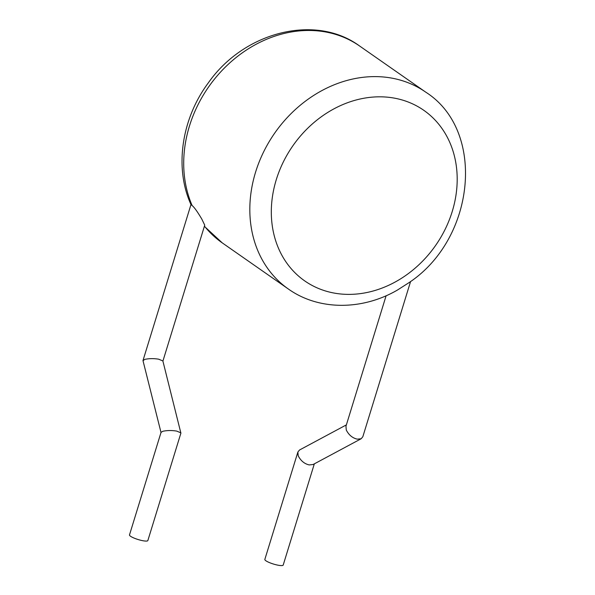 <?xml version="1.0" encoding="UTF-8"?>
<svg xmlns="http://www.w3.org/2000/svg" width="595" height="595" viewBox="0 0 595 595"><rect width="100%" height="100%" fill="white"/><g stroke="black" fill="none" stroke-linecap="round" stroke-linejoin="round"><path stroke-width="0.89" d="M190.973 204.546L192.14 205.558A120.026 100.436 -55.1 0 1 189.441 126.073A120.026 100.436 -55.1 0 1 359.633 46.023L425.752 92.158A120.026 100.436 124.9 0 0 255.56 172.208A120.026 100.436 124.9 0 0 288.382 289.021L222.262 242.886A120.026 100.436 -55.1 0 1 204.435 226.122M288.382 289.021C318.437 310.471 361.812 310.664 397.326 290.122L409.07 282.61C475.509 238.506 486.1 130.536 425.752 92.158M162.904 361.106L204.732 225.155L201.794 219.057C197.466 211.746 194.253 207.246 192.14 205.558M161.007 432.483L143.008 360.711L144.823 359.373C149.196 358.45 153.815 358.391 158.687 359.194L162.874 360.964L180.895 433.138L147.85 540.558A9.602 1.882 17.1 0 1 142.986 540.743A9.602 1.882 17.1 0 1 133.704 537.925A9.602 1.882 17.1 0 1 129.494 534.912L161.052 432.349L162.852 431.271C167.225 430.356 171.851 430.297 176.715 431.1L180.902 432.87M386.11 295.745L345.963 426.236L346.275 430.014C348.826 435.019 352.493 438.061 357.275 439.147L361.172 438.746L362.831 436.73L410.58 281.509M346.379 424.882L299.545 449.991L297.887 451.999L298.199 455.777C300.75 460.79 304.417 463.832 309.199 464.918L313.089 464.516L361.172 438.746M297.887 451.999L264.842 559.419A9.602 1.882 17.1 0 0 269.044 562.431A9.602 1.882 17.1 0 0 278.326 565.25A9.602 1.882 17.1 0 0 283.198 565.064L314.331 463.847M400.993 278.609A104.021 87.041 124.9 0 0 427.366 112.968A104.021 87.041 124.9 0 0 276.281 179.675A104.021 87.041 124.9 0 0 301.137 278.237A104.021 87.041 124.9 0 0 400.993 278.609M190.98 204.583C174.268 167.983 181.475 118.911 208.25 82.965C244.062 31.661 315.551 13.507 359.633 46.023M204.368 226.338L222.262 242.886M143.016 360.444L190.973 204.561"/></g></svg>
